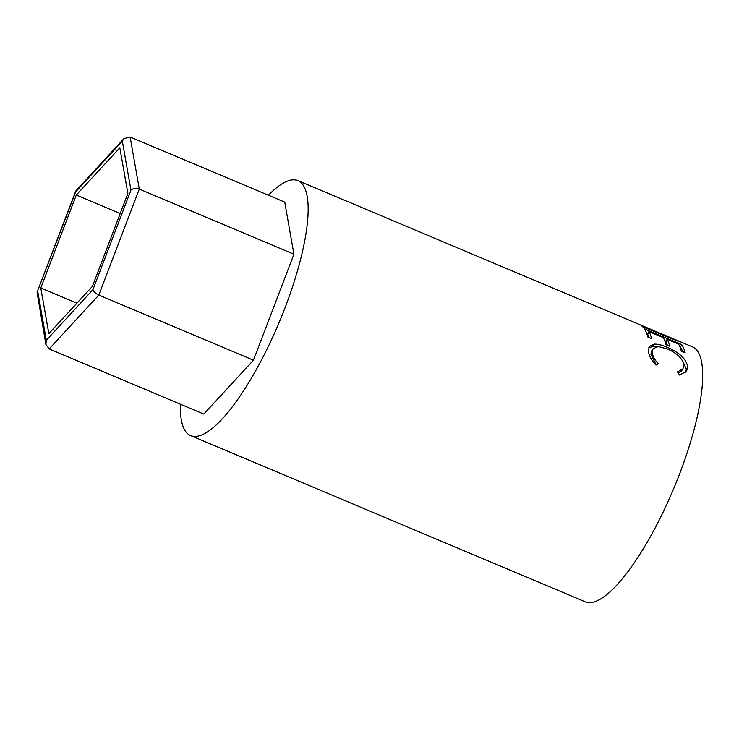<?xml version="1.0" encoding="UTF-8"?>
<svg xmlns="http://www.w3.org/2000/svg" width="739" height="739" viewBox="0 0 739 739"><rect width="100%" height="100%" fill="white"/><g stroke="black" fill="none" stroke-linecap="round" stroke-linejoin="round"><path stroke-width="1.11" d="M37.079 292.311L75.766 191.013L123.884 138.664L130.129 136.992L284.746 202.135L293.919 254.225L139.302 189.082C135.893 187.937 133.112 188.279 130.951 190.117L122.332 141.186L75.711 191.798L37.079 292.311L45.892 344.476L49.199 348.937L203.807 414.08L253.449 360.198L293.919 254.225M37.707 291.323L46.326 340.254L92.948 289.642C93.622 291.693 95.59 293.503 98.841 295.055L253.449 360.198M127.865 193.47L119.82 147.791L76.283 195.041L40.793 287.97L48.839 333.649L92.375 286.399L127.865 193.47M75.766 191.013L75.711 191.798M46.326 340.254L45.892 344.476M123.884 138.664L122.332 141.186M76.911 303.184L40.793 287.97M120.198 213.543L76.283 195.041M656.038 331.525L678.762 341.436A138.295 37.689 112.8 0 1 678.882 341.529L642.764 326.878A138.295 37.689 112.8 0 0 641.96 326.13L667.917 336.753L652.297 329.936L297.974 180.658A138.295 37.689 112.8 0 1 285.383 306.861A138.295 37.689 112.8 0 1 190.579 435.557A138.295 37.689 112.8 0 1 180.371 404.205M681.746 344.642A138.295 37.689 112.8 0 1 685.127 352.706L681.293 351.099A138.295 37.689 112.8 0 0 678.578 344.078L667.095 339.238A138.295 37.689 112.8 0 1 669.811 346.258L665.987 344.651A138.295 37.689 112.8 0 0 663.262 337.631L648.907 331.58A138.295 37.689 112.8 0 1 651.632 338.601L647.798 336.984A138.295 37.689 112.8 0 0 644.426 328.92L681.746 344.642L680.462 347.321A135.292 36.867 112.8 0 1 682.67 351.681M679.538 375.033L677.451 371.92L682.891 368.872L683.871 365.223C682.845 358.803 677.303 353.353 667.243 348.873L658.283 346.563L653.027 348.743L652.297 352.06C652.389 355.607 654.394 359.533 658.31 363.856L655.936 365.094C650.994 359.736 648.5 354.859 648.472 350.462L649.322 346.471L654.301 344.106C657.867 344.032 662.172 345.085 667.197 347.256C679.575 352.623 686.411 359.191 687.704 366.969L686.522 371.329L679.538 375.033M268.405 195.253A138.295 37.689 112.8 0 1 297.974 180.658M659.788 333.095L692.508 346.877A138.295 37.689 112.8 0 1 679.917 473.08A138.295 37.689 112.8 0 1 585.112 601.777L190.579 435.557M678.402 373.324L681.543 370.923L682.891 368.872M653.027 348.743L651.613 351.062L650.911 354.258L656.149 364.983M652.297 352.06L650.911 354.258M648.759 347.801L652.925 346.499L656.26 346.739M654.301 344.106L652.925 346.499M667.197 347.256L666.467 348.559M682.688 361.048L686.319 369.158L685.755 372.29M687.704 366.969L686.319 369.158M667.095 339.238L665.793 341.889A135.292 36.867 112.8 0 1 667.363 345.224M648.907 331.58L647.613 334.231A135.292 36.867 112.8 0 1 649.184 337.566M646.542 333.03L647.918 333.603M664.731 340.688L666.098 341.27M130.129 136.992L139.302 189.082L98.841 295.055L49.199 348.937M92.948 289.642L130.951 190.117"/></g></svg>
